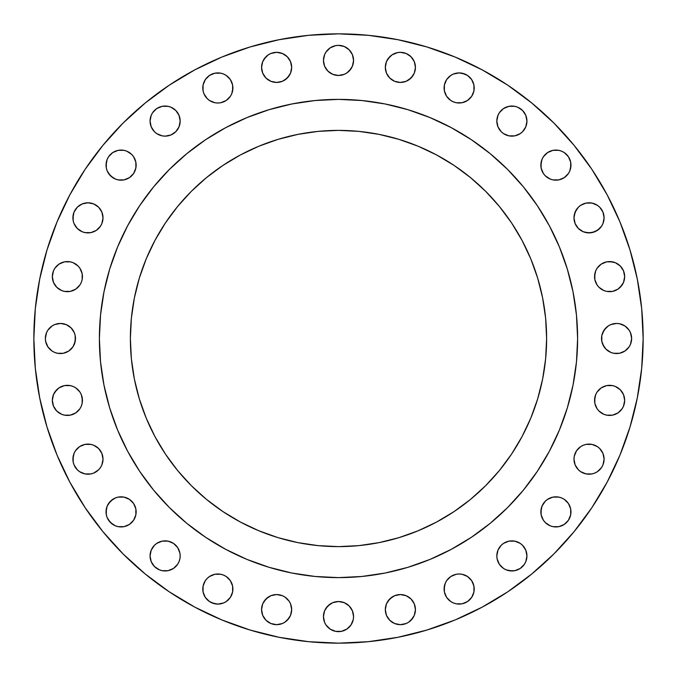 <?xml version="1.0" encoding="UTF-8"?>
<svg xmlns="http://www.w3.org/2000/svg" width="677" height="677" viewBox="0 0 677 677"><rect width="100%" height="100%" fill="white"/><g stroke="black" fill="none" stroke-linecap="round" stroke-linejoin="round"><path stroke-width="1.02" d="M474.213 87.959A15.055 15.055 0 0 1 459.158 103.014A15.055 15.055 0 0 1 444.104 87.959L444.391 85.023L446.634 79.59L450.789 75.443L446.634 79.59L444.391 85.023L444.391 90.896L444.104 87.959A15.055 15.055 0 0 1 459.158 72.904A15.055 15.055 0 0 1 474.213 87.959L473.925 90.896L473.925 85.023L474.213 87.959M522.526 131.736L520.249 133.606L522.526 131.736L525.792 126.844L526.934 121.09A15.055 15.055 0 0 1 511.88 136.145A15.055 15.055 0 0 1 496.825 121.09L497.976 126.844L501.234 131.736L499.364 129.451M570.965 165.12A15.055 15.055 0 0 1 555.91 180.175A15.055 15.055 0 0 1 540.855 165.12L542.006 159.357L541.143 162.184L541.143 168.057L540.855 165.12A15.055 15.055 0 0 1 555.91 150.066A15.055 15.055 0 0 1 570.965 165.12L569.822 170.883L568.435 173.481L564.279 177.636L568.435 173.481L569.822 170.883L570.677 168.057L570.677 162.184L570.965 165.12M603.808 220.778L602.953 223.605L604.096 217.842A15.055 15.055 0 0 1 589.041 232.896A15.055 15.055 0 0 1 573.986 217.842L575.137 223.605L578.395 228.487L576.525 226.211M624.372 279.559L623.517 282.385L624.668 276.622A15.055 15.055 0 0 1 609.613 291.677A15.055 15.055 0 0 1 594.558 276.622L595.701 270.859L594.846 273.686L594.846 279.559L594.558 276.622A15.055 15.055 0 0 1 609.613 261.567A15.055 15.055 0 0 1 624.668 276.622L623.517 270.859L620.259 265.976L622.129 268.253M627.224 349.146L624.947 351.016L629.102 346.861L630.49 344.263L631.641 338.5A15.055 15.055 0 0 1 616.578 353.555A15.055 15.055 0 0 1 601.523 338.5L601.819 335.564L601.819 341.436L601.523 338.5A15.055 15.055 0 0 1 616.578 323.445A15.055 15.055 0 0 1 631.641 338.5L630.49 332.737L629.102 330.139L624.947 325.984L619.523 323.733L622.341 324.588M624.372 403.314L623.517 406.141L624.668 400.378A15.055 15.055 0 0 1 609.613 415.433A15.055 15.055 0 0 1 594.558 400.378L595.701 394.615L594.846 397.441L594.846 403.314L594.558 400.378A15.055 15.055 0 0 1 609.613 385.323A15.055 15.055 0 0 1 624.668 400.378L623.517 394.615L620.259 389.732L622.129 392.017M603.808 462.095L602.953 464.913L604.096 459.158A15.055 15.055 0 0 1 589.041 474.213A15.055 15.055 0 0 1 573.986 459.158L575.137 464.913L574.274 462.095M570.965 511.88A15.055 15.055 0 0 1 555.91 526.934A15.055 15.055 0 0 1 540.855 511.88L542.006 506.117L541.143 508.943L541.143 514.816L540.855 511.88A15.055 15.055 0 0 1 555.91 496.825A15.055 15.055 0 0 1 570.965 511.88L570.677 514.816L570.677 508.943L570.965 511.88M526.647 558.847L525.792 561.673L526.934 555.91A15.055 15.055 0 0 1 511.88 570.965A15.055 15.055 0 0 1 496.825 555.91L497.113 558.847L499.364 564.279L497.976 561.673M474.213 589.041A15.055 15.055 0 0 1 459.158 604.096A15.055 15.055 0 0 1 444.104 589.041L445.246 583.278L446.634 580.68L450.789 576.525L446.634 580.68L445.246 583.278L444.391 586.104L444.391 591.977L444.104 589.041A15.055 15.055 0 0 1 459.158 573.986A15.055 15.055 0 0 1 474.213 589.041L473.925 591.977L473.925 586.104L474.213 589.041M415.145 612.55L414.29 615.368L415.433 609.613A15.055 15.055 0 0 1 400.378 624.668A15.055 15.055 0 0 1 385.323 609.613L386.465 615.368L389.732 620.259L387.862 617.974M353.267 619.523L353.555 616.578A15.055 15.055 0 0 1 338.5 631.641A15.055 15.055 0 0 1 323.445 616.578L324.588 622.341L325.984 624.947L330.139 629.102L335.564 631.345L341.436 631.345L346.861 629.102L351.016 624.947L353.267 619.523L352.412 622.341M291.389 612.55L290.535 615.368L291.677 609.613A15.055 15.055 0 0 1 276.622 624.668A15.055 15.055 0 0 1 261.567 609.613L262.71 615.368L265.976 620.259L264.106 617.974M232.896 589.041A15.055 15.055 0 0 1 217.842 604.096A15.055 15.055 0 0 1 202.787 589.041L203.075 586.104L203.075 591.977L202.787 589.041A15.055 15.055 0 0 1 217.842 573.986A15.055 15.055 0 0 1 232.896 589.041L232.609 591.977L230.366 597.41L226.211 601.557L230.366 597.41L232.609 591.977L232.609 586.104L232.896 589.041M150.353 552.974L151.208 550.156L150.066 555.91A15.055 15.055 0 0 1 165.12 540.855A15.055 15.055 0 0 1 180.175 555.91L179.887 558.847L180.175 555.91A15.055 15.055 0 0 1 165.12 570.965A15.055 15.055 0 0 1 150.066 555.91L151.208 561.673L154.474 566.556L152.604 564.279M136.145 511.88A15.055 15.055 0 0 1 121.09 526.934A15.055 15.055 0 0 1 106.035 511.88L107.178 506.117L106.323 508.943L106.323 514.816L106.035 511.88A15.055 15.055 0 0 1 121.09 496.825A15.055 15.055 0 0 1 136.145 511.88L135.857 514.816L135.857 508.943L136.145 511.88M102.726 462.095L101.863 464.913L103.014 459.158A15.055 15.055 0 0 1 87.959 474.213A15.055 15.055 0 0 1 72.904 459.158L74.047 453.395L73.192 456.222L73.192 462.095L72.904 459.158A15.055 15.055 0 0 1 87.959 444.104A15.055 15.055 0 0 1 103.014 459.158L101.863 453.395L98.605 448.512L100.475 450.789M52.628 397.441L53.483 394.615L52.332 400.378A15.055 15.055 0 0 1 67.387 385.323A15.055 15.055 0 0 1 82.442 400.378L82.154 403.314L82.154 397.441L81.299 394.615L79.911 392.017L75.756 387.862L79.911 392.017L81.299 394.615L82.442 400.378A15.055 15.055 0 0 1 67.387 415.433A15.055 15.055 0 0 1 52.332 400.378L53.483 406.141L56.741 411.024L54.871 408.747M75.477 338.5A15.055 15.055 0 0 1 60.422 353.555A15.055 15.055 0 0 1 45.359 338.5L45.655 341.436L45.359 338.5A15.055 15.055 0 0 1 60.422 323.445A15.055 15.055 0 0 1 75.477 338.5L74.326 344.263L72.938 346.861L75.181 341.436L75.181 335.564L75.477 338.5M52.332 276.622A15.055 15.055 0 0 1 67.387 261.567A15.055 15.055 0 0 1 82.442 276.622L82.154 279.559L82.154 273.686L79.911 268.253L82.154 273.686L82.442 276.622A15.055 15.055 0 0 1 67.387 291.677A15.055 15.055 0 0 1 52.332 276.622L53.483 270.859L52.332 276.622L53.483 282.385L56.741 287.268L54.871 284.983M102.726 220.778L101.863 223.605L103.014 217.842A15.055 15.055 0 0 1 87.959 232.896A15.055 15.055 0 0 1 72.904 217.842L74.047 212.087L77.313 207.196L74.047 212.087L73.192 214.905L73.192 220.778L72.904 217.842A15.055 15.055 0 0 1 87.959 202.787A15.055 15.055 0 0 1 103.014 217.842L101.863 212.087L98.605 207.196L93.722 203.938L87.959 202.787L90.896 203.075M136.145 165.12A15.055 15.055 0 0 1 121.09 180.175A15.055 15.055 0 0 1 106.035 165.12L107.178 159.357L106.323 162.184L106.323 168.057L106.035 165.12A15.055 15.055 0 0 1 121.09 150.066A15.055 15.055 0 0 1 136.145 165.12L135.857 168.057L135.857 162.184L136.145 165.12M168.057 135.857L165.12 136.145L170.883 134.994L175.766 131.736L179.024 126.844L180.175 121.09A15.055 15.055 0 0 1 165.12 136.145A15.055 15.055 0 0 1 150.066 121.09L151.208 126.844L154.474 131.736L152.604 129.451M232.896 87.959A15.055 15.055 0 0 1 217.842 103.014A15.055 15.055 0 0 1 202.787 87.959L203.075 85.023L203.075 90.896L202.787 87.959A15.055 15.055 0 0 1 217.842 72.904A15.055 15.055 0 0 1 232.896 87.959L231.754 93.722L230.366 96.32L226.211 100.475L230.366 96.32L231.754 93.722L232.609 90.896L232.609 85.023L232.896 87.959M291.389 70.323L290.535 73.15L291.677 67.387A15.055 15.055 0 0 1 276.622 82.442A15.055 15.055 0 0 1 261.567 67.387L262.71 73.15L265.976 78.033L264.106 75.756M415.145 70.323L414.29 73.15L415.433 67.387A15.055 15.055 0 0 1 400.378 82.442A15.055 15.055 0 0 1 385.323 67.387L386.465 73.15L389.732 78.033L387.862 75.756M353.267 63.359L352.412 66.177L353.555 60.422A15.055 15.055 0 0 1 338.5 75.477A15.055 15.055 0 0 1 323.445 60.422L324.588 66.177L327.854 71.068L325.984 68.783M99.384 338.348A239.116 239.116 0 0 0 99.384 338.5A239.116 239.116 0 0 1 338.5 99.384A239.116 239.116 0 0 1 577.616 338.5A239.116 239.116 0 0 0 577.616 338.348M451.263 127.64A239.116 239.116 0 0 0 451.221 127.623L471.344 139.682L490.19 153.662L507.581 169.419L523.338 186.81L537.318 205.656L549.377 225.779A239.116 239.116 0 0 0 549.36 225.737M127.64 225.737A239.116 239.116 0 0 0 127.623 225.779L139.682 205.656L153.662 186.81L169.419 169.419L186.81 153.662L205.656 139.682L225.779 127.623A239.116 239.116 0 0 0 225.737 127.64M511.541 454.123L499.381 470.532L511.541 454.123L522.043 436.606L530.776 418.141L537.656 398.914L542.615 379.103L545.62 358.903L546.618 338.5A208.118 208.118 0 0 1 338.5 546.618A208.118 208.118 0 0 1 130.382 338.5A208.118 208.118 0 0 1 338.5 130.382A208.118 208.118 0 0 1 546.618 338.5L545.62 318.097L542.615 297.897L537.656 278.086L530.776 258.859L522.043 240.394L511.541 222.877L522.043 240.394M123.079 553.921L145.233 573.994L123.079 553.921L103.006 531.767L85.192 507.758L69.824 482.109L57.037 455.088L46.967 426.933L39.706 397.932L35.314 368.364L33.85 338.5A304.65 304.65 0 0 1 338.5 33.85A304.65 304.65 0 0 1 643.15 338.5A304.65 304.65 0 0 1 338.5 643.15A304.65 304.65 0 0 1 33.85 338.5L35.314 308.636L39.706 279.068L46.967 250.067L57.037 221.912L69.824 194.891L85.192 169.242L69.824 194.891M308.636 641.686L338.5 643.15L308.636 641.686L279.068 637.294L250.067 630.033L221.912 619.963L194.891 607.176L169.242 591.808L145.233 573.994M250.067 46.967L221.912 57.037L250.067 46.967L279.068 39.706L308.636 35.314L338.5 33.85L368.364 35.314L397.932 39.706L426.933 46.967L455.088 57.037L482.109 69.824L507.758 85.192L531.767 103.006L553.921 123.079L573.994 145.233L591.808 169.242L607.176 194.891L619.963 221.912L630.033 250.067L637.294 279.068L641.686 308.636L643.15 338.5L641.686 368.364L637.294 397.932L630.033 426.933L619.963 455.088L607.176 482.109L591.808 507.758L573.994 531.767L553.921 553.921L531.767 573.994L507.758 591.808L482.109 607.176L455.088 619.963L426.933 630.033L397.932 637.294L368.364 641.686L338.5 643.15M462.095 73.192L467.519 75.443L464.913 74.047L459.158 72.904L453.395 74.047L450.789 75.443M456.222 102.726L453.395 101.863L456.222 102.726L462.095 102.726L467.519 100.475L471.674 96.32L473.925 90.896M450.789 100.475L446.634 96.32L444.391 90.896L446.634 96.32L450.789 100.475L453.395 101.863M497.113 118.153L497.976 115.327L496.825 121.09A15.055 15.055 0 0 1 511.88 106.035A15.055 15.055 0 0 1 526.934 121.09L525.792 115.327L522.526 110.444L524.396 112.72M499.364 112.72L503.519 108.565L508.943 106.323L514.816 106.323L517.643 107.178L522.526 110.444L517.643 107.178L514.816 106.323L508.943 106.323L503.519 108.565L499.364 112.72L497.976 115.327M514.816 135.857L508.943 135.857L514.816 135.857L520.249 133.606M545.264 154.474L547.549 152.604L543.394 156.751L542.006 159.357M558.847 150.353L561.673 151.208L558.847 150.353L552.974 150.353L547.549 152.604M564.279 152.604L568.435 156.751L564.279 152.604L561.673 151.208M574.274 214.905L576.525 209.481L578.395 207.196L575.137 212.087L573.986 217.842A15.055 15.055 0 0 1 589.041 202.787A15.055 15.055 0 0 1 604.096 217.842L602.953 212.087L599.687 207.196L597.41 205.326L599.687 207.196M586.104 203.075L591.977 203.075L586.104 203.075L580.68 205.326L578.395 207.196M599.687 228.487L594.804 231.754L589.041 232.896L583.278 231.754L578.395 228.487L583.278 231.754L586.104 232.609L591.977 232.609L597.41 230.366L601.557 226.211L602.953 223.605M598.967 265.976L601.244 264.106L597.089 268.253L595.701 270.859M609.613 261.567L615.368 262.71L612.55 261.855L606.677 261.855L601.244 264.106M617.974 264.106L620.259 265.976L615.368 262.71M622.129 284.983L617.974 289.138L620.259 287.268L623.517 282.385M606.677 291.389L603.85 290.535L606.677 291.389L612.55 291.389L617.974 289.138M601.244 289.138L598.967 287.268L603.85 290.535M597.089 284.983L594.846 279.559L597.089 284.983L598.967 287.268M602.674 332.737L605.932 327.854L608.217 325.984L604.062 330.139L601.819 335.564M613.641 323.733L616.578 323.445L610.823 324.588L608.217 325.984M613.641 353.267L610.823 352.412L613.641 353.267L619.523 353.267L624.947 351.016M608.217 351.016L605.932 349.146L610.823 352.412M604.062 346.861L601.819 341.436L602.674 344.263L605.932 349.146M598.967 389.732L601.244 387.862L597.089 392.017L595.701 394.615M612.55 385.611L615.368 386.465L612.55 385.611L606.677 385.611L601.244 387.862M617.974 387.862L620.259 389.732L615.368 386.465M622.129 408.747L617.974 412.894L622.129 408.747L623.517 406.141M606.677 415.145L603.85 414.29L606.677 415.145L612.55 415.145L617.974 412.894M601.244 412.894L598.967 411.024L603.85 414.29M597.089 408.747L594.846 403.314L597.089 408.747L598.967 411.024M574.274 456.222L576.525 450.789L580.68 446.634L583.278 445.246L586.104 444.391L591.977 444.391L597.41 446.634L599.687 448.512L597.41 446.634L591.977 444.391L586.104 444.391L583.278 445.246L580.68 446.634L576.525 450.789L574.274 456.222L573.986 459.158A15.055 15.055 0 0 1 589.041 444.104A15.055 15.055 0 0 1 604.096 459.158L602.953 453.395L599.687 448.512M602.953 464.913L601.557 467.519L602.953 464.913M591.977 473.925L586.104 473.925L591.977 473.925L594.804 473.062L597.41 471.674L601.557 467.519M545.264 501.234L547.549 499.364L545.264 501.234L542.006 506.117M558.847 497.113L561.673 497.976L558.847 497.113L552.974 497.113L547.549 499.364M564.279 499.364L568.435 503.519L564.279 499.364L561.673 497.976M569.822 517.643L568.435 520.249L564.279 524.396L568.435 520.249L570.677 514.816M508.943 541.143L514.816 541.143L508.943 541.143L503.519 543.394L501.234 545.264L497.976 550.156L496.825 555.91A15.055 15.055 0 0 1 511.88 540.855A15.055 15.055 0 0 1 526.934 555.91L525.792 550.156L522.526 545.264L524.396 547.549M524.396 564.279L520.249 568.435L514.816 570.677L511.88 570.965L506.117 569.822L503.519 568.435L499.364 564.279L503.519 568.435L506.117 569.822L508.943 570.677L514.816 570.677L520.249 568.435L524.396 564.279L525.792 561.673M462.095 574.274L467.519 576.525L462.095 574.274L459.158 573.986L456.222 574.274L450.789 576.525M456.222 603.808L453.395 602.953L456.222 603.808L462.095 603.808L467.519 601.557L471.674 597.41L473.925 591.977M450.789 601.557L446.634 597.41L444.391 591.977L446.634 597.41L450.789 601.557L453.395 602.953M385.611 606.677L386.465 603.85L385.323 609.613A15.055 15.055 0 0 1 400.378 594.558A15.055 15.055 0 0 1 415.433 609.613L414.29 603.85L411.024 598.967L412.894 601.244M387.862 601.244L392.017 597.089L394.615 595.701L400.378 594.558L406.141 595.701L400.378 594.558L394.615 595.701L389.732 598.967L386.465 603.85M408.747 597.089L411.024 598.967L406.141 595.701M412.894 617.974L408.747 622.129L411.024 620.259L414.29 615.368M392.017 622.129L389.732 620.259L394.615 623.517L400.378 624.668L406.141 623.517L408.747 622.129M323.733 613.641L324.588 610.823L323.445 616.578A15.055 15.055 0 0 1 338.5 601.523A15.055 15.055 0 0 1 353.555 616.578L352.412 610.823L349.146 605.932L351.016 608.217M325.984 608.217L330.139 604.062L332.737 602.674L338.5 601.523L344.263 602.674L349.146 605.932L344.263 602.674L338.5 601.523L335.564 601.819L332.737 602.674L327.854 605.932L324.588 610.823M261.855 606.677L262.71 603.85L261.567 609.613A15.055 15.055 0 0 1 276.622 594.558A15.055 15.055 0 0 1 291.677 609.613L290.535 603.85L289.138 601.244L290.535 603.85M264.106 601.244L268.253 597.089L270.859 595.701L276.622 594.558L282.385 595.701L276.622 594.558L270.859 595.701L265.976 598.967L262.71 603.85M284.983 597.089L289.138 601.244L284.983 597.089L282.385 595.701M289.138 617.974L284.983 622.129L287.268 620.259L290.535 615.368M273.686 624.372L270.859 623.517L276.622 624.668L282.385 623.517L284.983 622.129M268.253 622.129L265.976 620.259L270.859 623.517M205.326 580.68L207.196 578.395L205.326 580.68L203.075 586.104M220.778 574.274L223.605 575.137L220.778 574.274L214.905 574.274L209.481 576.525L207.196 578.395M226.211 576.525L230.366 580.68L232.609 586.104L230.366 580.68L226.211 576.525L223.605 575.137M214.905 603.808L209.481 601.557L212.087 602.953L217.842 604.096L223.605 602.953L226.211 601.557M162.184 541.143L168.057 541.143L162.184 541.143L156.751 543.394L154.474 545.264L151.208 550.156M175.766 545.264L177.636 547.549L173.481 543.394L168.057 541.143M179.887 558.847L179.024 561.673L179.887 558.847M177.636 564.279L173.481 568.435L168.057 570.677L162.184 570.677L159.357 569.822L154.474 566.556L159.357 569.822L162.184 570.677L168.057 570.677L173.481 568.435L177.636 564.279L179.024 561.673M108.565 503.519L112.72 499.364L115.327 497.976L110.444 501.234L107.178 506.117M131.736 522.526L129.451 524.396L133.606 520.249L135.857 514.816M118.153 526.647L115.327 525.792L118.153 526.647L124.026 526.647L129.451 524.396M112.72 524.396L108.565 520.249L107.178 517.643L110.444 522.526L115.327 525.792M75.443 450.789L79.59 446.634L85.023 444.391L90.896 444.391L93.722 445.246L98.605 448.512L93.722 445.246L90.896 444.391L85.023 444.391L79.59 446.634L75.443 450.789L74.047 453.395M101.863 464.913L100.475 467.519L101.863 464.913M90.896 473.925L85.023 473.925L90.896 473.925L93.722 473.062L98.605 469.804L100.475 467.519M54.871 392.017L59.026 387.862L56.741 389.732L53.483 394.615M70.323 385.611L73.15 386.465L70.323 385.611L64.45 385.611L59.026 387.862M82.154 403.314L81.299 406.141L82.154 403.314M79.911 408.747L75.756 412.894L79.911 408.747L81.299 406.141M64.45 415.145L61.632 414.29L64.45 415.145L70.323 415.145L75.756 412.894M59.026 412.894L56.741 411.024L61.632 414.29M57.477 323.733L60.422 323.445L54.659 324.588L52.053 325.984L47.898 330.139L46.51 332.737L45.359 338.5M63.359 323.733L66.177 324.588L60.422 323.445M68.783 325.984L71.068 327.854L74.326 332.737L71.068 327.854L66.177 324.588M71.068 349.146L68.783 351.016L72.938 346.861M57.477 353.267L54.659 352.412L57.477 353.267L63.359 353.267L68.783 351.016M47.898 346.861L45.655 341.436L47.898 346.861L52.053 351.016L54.659 352.412M54.871 268.253L59.026 264.106L54.871 268.253L53.483 270.859M70.323 261.855L73.15 262.71L70.323 261.855L64.45 261.855L59.026 264.106M75.756 264.106L78.033 265.976L73.15 262.71M82.154 279.559L81.299 282.385L82.154 279.559M79.911 284.983L75.756 289.138L79.911 284.983L81.299 282.385M64.45 291.389L61.632 290.535L64.45 291.389L70.323 291.389L75.756 289.138M59.026 289.138L56.741 287.268L61.632 290.535M85.023 203.075L87.959 202.787L82.196 203.938L77.313 207.196M100.475 226.211L96.32 230.366L90.896 232.609L85.023 232.609L82.196 231.754L77.313 228.487L82.196 231.754L85.023 232.609L90.896 232.609L96.32 230.366L100.475 226.211L101.863 223.605M108.565 156.751L112.72 152.604L108.565 156.751L107.178 159.357M131.736 175.766L129.451 177.636L133.606 173.481L135.857 168.057M118.153 179.887L115.327 179.024L118.153 179.887L124.026 179.887L129.451 177.636M112.72 177.636L108.565 173.481L107.178 170.883L110.444 175.766L115.327 179.024M150.353 118.153L151.208 115.327L150.066 121.09A15.055 15.055 0 0 1 165.12 106.035A15.055 15.055 0 0 1 180.175 121.09L179.024 115.327L175.766 110.444L177.636 112.72M152.604 112.72L156.751 108.565L162.184 106.323L168.057 106.323L170.883 107.178L175.766 110.444L170.883 107.178L168.057 106.323L162.184 106.323L156.751 108.565L152.604 112.72L151.208 115.327M165.12 136.145L162.184 135.857L165.12 136.145M220.778 73.192L223.605 74.047L220.778 73.192L214.905 73.192L209.481 75.443L205.326 79.59L203.075 85.023M226.211 75.443L230.366 79.59L232.609 85.023L230.366 79.59L226.211 75.443L223.605 74.047M214.905 102.726L209.481 100.475L214.905 102.726L217.842 103.014L220.778 102.726L226.211 100.475M205.326 96.32L203.938 93.722L207.196 98.605L209.481 100.475M261.855 64.45L262.71 61.632L261.567 67.387A15.055 15.055 0 0 1 276.622 52.332A15.055 15.055 0 0 1 291.677 67.387L290.535 61.632L287.268 56.741L289.138 59.026M264.106 59.026L268.253 54.871L265.976 56.741L262.71 61.632M279.559 52.628L282.385 53.483L276.622 52.332L270.859 53.483L268.253 54.871M284.983 54.871L287.268 56.741L282.385 53.483M289.138 75.756L284.983 79.911L282.385 81.299L276.622 82.442L270.859 81.299L276.622 82.442L282.385 81.299L287.268 78.033L290.535 73.15M385.611 64.45L386.465 61.632L385.323 67.387A15.055 15.055 0 0 1 400.378 52.332A15.055 15.055 0 0 1 415.433 67.387L414.29 61.632L411.024 56.741L412.894 59.026M387.862 59.026L392.017 54.871L389.732 56.741L386.465 61.632M394.615 53.483L397.441 52.628L392.017 54.871M403.314 52.628L406.141 53.483L400.378 52.332L397.441 52.628M408.747 54.871L411.024 56.741L406.141 53.483M412.894 75.756L408.747 79.911L406.141 81.299L400.378 82.442L394.615 81.299L400.378 82.442L406.141 81.299L411.024 78.033L414.29 73.15M392.017 79.911L389.732 78.033L394.615 81.299M323.733 57.477L324.588 54.659L323.445 60.422A15.055 15.055 0 0 1 338.5 45.359A15.055 15.055 0 0 1 353.555 60.422L352.412 54.659L349.146 49.776L351.016 52.053M351.016 68.783L346.861 72.938L344.263 74.326L338.5 75.477L344.263 74.326L346.861 72.938L349.146 71.068L352.412 66.177M335.564 75.181L332.737 74.326L327.854 71.068L332.737 74.326L338.5 75.477M454.123 511.541L436.606 522.043L454.123 511.541L470.532 499.381L485.663 485.663L499.381 470.532M222.877 511.541L206.468 499.381L222.877 511.541L240.394 522.043L258.859 530.776L278.086 537.656L297.897 542.615L318.097 545.62L338.5 546.618L358.903 545.62L379.103 542.615L398.914 537.656L418.141 530.776L436.606 522.043M165.459 454.123L154.957 436.606L165.459 454.123L177.619 470.532L191.337 485.663L206.468 499.381M154.957 240.394L165.459 222.877L177.619 206.468L165.459 222.877L154.957 240.394L146.224 258.859L139.344 278.086L134.385 297.897L131.38 318.097L130.382 338.5L131.38 358.903L134.385 379.103L139.344 398.914L146.224 418.141L154.957 436.606M222.877 165.459L240.394 154.957L222.877 165.459L206.468 177.619L191.337 191.337L177.619 206.468M454.123 165.459L470.532 177.619L454.123 165.459L436.606 154.957L418.141 146.224L398.914 139.344L379.103 134.385L358.903 131.38L338.5 130.382L318.097 131.38L297.897 134.385L278.086 139.344L258.859 146.224L240.394 154.957M549.377 225.779L559.414 246.995L567.318 269.091L573.021 291.855L576.466 315.059L577.616 338.5L576.466 361.941L573.021 385.145L567.318 407.909L559.414 430.005L549.377 451.221L537.318 471.344L523.338 490.19L507.581 507.581L490.19 523.338L471.344 537.318L451.221 549.377L430.005 559.414L407.909 567.318L385.145 573.021L361.941 576.466L338.5 577.616L315.059 576.466L291.855 573.021L269.091 567.318L246.995 559.414L225.779 549.377L205.656 537.318L186.81 523.338L169.419 507.581L153.662 490.19L139.682 471.344L127.623 451.221L117.586 430.005L109.682 407.909L103.979 385.145L100.534 361.941L99.384 338.5L100.534 315.059L103.979 291.855L109.682 269.091L117.586 246.995L127.623 225.779M225.779 127.623L246.995 117.586L269.091 109.682L291.855 103.979L315.059 100.534L338.5 99.384L361.941 100.534L385.145 103.979L407.909 109.682L430.005 117.586L451.221 127.623M511.541 222.877L499.381 206.468L485.663 191.337L470.532 177.619M577.616 338.652A239.116 239.116 0 0 0 577.616 338.5A239.116 239.116 0 0 1 338.5 577.616A239.116 239.116 0 0 1 99.384 338.5A239.116 239.116 0 0 0 99.384 338.652M85.192 169.242L103.006 145.233L123.079 123.079L145.233 103.006L169.242 85.192L194.891 69.824L221.912 57.037M473.925 85.023L471.674 79.59L467.519 75.443M501.234 131.736L503.519 133.606L508.943 135.857M541.143 168.057L543.394 173.481L545.264 175.766L550.156 179.024L552.974 179.887L558.847 179.887L564.279 177.636M570.677 162.184L568.435 156.751M597.41 205.326L591.977 203.075M619.523 323.733L616.578 323.445M575.137 464.913L578.395 469.804L580.68 471.674L586.104 473.925M541.143 514.816L543.394 520.249L545.264 522.526L550.156 525.792L552.974 526.647L558.847 526.647L564.279 524.396M570.677 508.943L568.435 503.519M522.526 545.264L520.249 543.394L514.816 541.143M473.925 586.104L471.674 580.68L467.519 576.525M203.075 591.977L205.326 597.41L209.481 601.557M180.175 555.91L179.887 552.974L177.636 547.549M106.323 514.816L107.178 517.643M135.857 508.943L133.606 503.519L129.451 499.364L124.026 497.113L118.153 497.113L115.327 497.976M73.192 462.095L74.047 464.913L77.313 469.804L79.59 471.674L85.023 473.925M75.756 387.862L73.15 386.465M75.181 335.564L74.326 332.737M79.911 268.253L78.033 265.976M73.192 220.778L74.047 223.605L77.313 228.487M106.323 168.057L107.178 170.883M135.857 162.184L133.606 156.751L131.736 154.474L126.844 151.208L124.026 150.353L118.153 150.353L112.72 152.604M154.474 131.736L156.751 133.606L162.184 135.857M203.075 90.896L203.938 93.722M265.976 78.033L270.859 81.299M349.146 49.776L344.263 46.51L338.5 45.359L335.564 45.655L330.139 47.898L325.984 52.053L324.588 54.659M139.682 471.344L152.122 488.295M189.856 525.801L205.656 537.318M471.344 537.318L488.295 524.878M525.801 487.144L537.318 471.344M537.318 205.656L524.878 188.705M487.144 151.199L471.344 139.682M205.656 139.682L188.705 152.122M151.199 189.856L139.682 205.656"/></g></svg>
